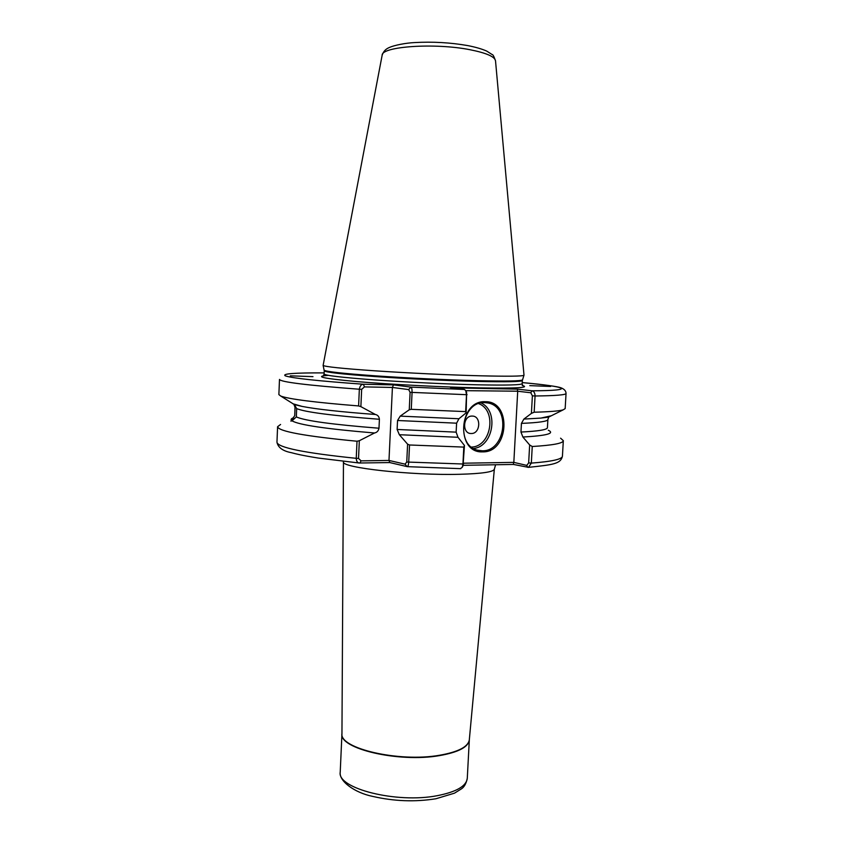 <?xml version="1.0" encoding="UTF-8"?>
<svg xmlns="http://www.w3.org/2000/svg" width="843" height="843" viewBox="0 0 843 843"><rect width="100%" height="100%" fill="white"/><g stroke="black" fill="none" stroke-linecap="round" stroke-linejoin="round"><path stroke-width="1.26" d="M293.543 417.78C291.341 418.539 290.635 419.382 291.415 420.309L294.744 415.662L295.082 407.454L293.87 404.25M292.721 403.713L302.089 406.41L294.46 404.619L296.673 408.613L296.336 416.927L292.015 420.826C298.928 424.946 326.431 428.992 374.524 432.986L359.329 440.731L358.528 458.423L361.11 460.858L388.981 460.447L392.416 387.453L364.461 386.895L361.658 389.34L360.878 406.642L358.602 405.936L359.35 389.234C359.898 385.989 361.247 384.324 363.386 384.239L393.439 384.882L410.931 387.106C411.7 387.358 412.079 389.15 412.079 392.469L411.258 409.329L465.642 411.616L466.506 394.83L465.789 390.688L464.451 389.477L450.636 387.791L517.539 389.15L532.007 390.804C533.988 391.257 535.01 392.986 535.063 395.989L534.167 412.216C549.531 411.816 559.194 411.036 563.166 409.856L565.168 408.602L566.043 393.439C565.959 394.903 555.632 395.757 535.063 395.989L532.386 395.831L530.774 392.754L517.454 391.205L465.779 390.678M312.974 376.642L290.329 375.83L312.974 376.642M529.794 385.63L550.637 386.473L529.794 385.63M482.67 451.859C455.61 453.502 458.318 400.067 485.315 401.711C511.964 401.005 509.13 452.712 482.67 451.859M484.714 402.606C461.669 400.952 455.062 445.42 477.633 450.204L482.175 450.784C505.642 451.711 511.121 406.758 487.96 402.965L484.714 402.606M471.248 433.513C461.838 433.966 462.775 415.599 472.154 416.084C481.511 415.747 480.552 433.903 471.248 433.513M523.998 375.146L523.977 375.24C522.808 376.294 507.95 376.473 479.414 375.778C449.14 374.977 407.422 372.996 375.346 370.846C342.132 368.539 324.724 366.726 323.122 365.409L382.142 55.28C381.31 46.449 434.883 42.698 470.015 49.726C486.316 52.961 494.82 56.66 495.515 60.822L523.998 375.146M296.336 416.927C304.945 420.783 332.5 424.545 378.992 428.223L379.403 419.277C332.89 415.725 305.314 412.174 296.673 408.613M540.911 418.086L548.73 417.116L547.887 419.508C547.75 421.363 538.94 422.659 521.438 423.386L523.882 419.087L540.911 418.086L551.343 415.757M548.308 430.246C555.115 433.418 546.643 435.683 522.892 437.032L520.963 432.048C538.456 431.173 547.276 429.719 547.423 427.686L547.887 419.508M361.658 389.34L359.35 389.234C307.073 385.304 280.456 382.027 279.486 379.424L278.875 394.598L280.751 396.052C288.812 399.108 314.755 402.406 358.602 405.936M411.258 409.329L409.255 409.772L400.225 416.126L458.94 418.75L466.137 412.859L465.642 411.616M302.089 406.41C316.325 409.192 340.762 411.89 375.377 414.482L360.878 406.642M397.548 420.499L397.116 429.466L456.137 432.143L456.6 423.186L397.548 420.499L400.225 416.126M399.34 434.714L407.601 444.177L409.54 444.988L463.808 447.096L464.451 445.483L457.991 437.285L399.34 434.714L397.116 429.466M291.415 420.309L290.877 421.131L292.015 420.826M280.571 424.472L277.589 426.706C278.464 431.374 304.934 436.21 357.01 441.237L359.329 440.731M409.54 444.988L408.707 462.249C408.455 465.104 407.98 466.579 407.295 466.653L389.772 462.565L359.202 463.007C357.4 462.723 356.41 461.163 356.241 458.329L357.01 441.237M522.892 437.032L529.657 444.967L532.249 446.505L531.332 463.102L528.508 467.349L513.429 464.44L463.239 465.325M460.373 468.634L462.227 467.307L462.923 464.272L463.808 447.096M458.94 418.75L456.6 423.186M375.377 414.482C377.78 415.009 379.118 416.611 379.403 419.277M456.137 432.143L457.991 437.285M378.992 428.223C378.454 430.889 376.969 432.48 374.524 432.986M534.167 412.216L531.406 413.397L523.882 419.087M521.438 423.386L520.963 432.048M532.249 446.505C552.808 445.262 563.166 443.323 563.324 440.678L560.574 438.17M463.534 463.207L513.83 462.375L517.686 391.668M464.451 445.483L463.018 465.8M466.622 392.448L466.137 412.859M513.83 462.375L526.749 465.399L528.656 462.912L529.657 444.967M531.406 413.397L532.386 395.831M409.255 409.772L410.098 392.311L408.644 389.582L392.416 387.453L393.439 384.882M389.772 462.565L388.981 460.447L405.061 464.156L406.748 462.027L407.601 444.177M527.76 467.338L526.749 465.399M513.429 464.44L513.556 462.754M530.774 392.754L532.007 390.804C577.834 390.604 566.644 386.579 522.239 382.585C544.683 384.756 557.613 386.505 561.016 387.822C564.304 389.076 565.98 390.941 566.043 393.439M517.454 391.205L517.539 389.15M324.144 372.901C294.439 372.754 281.52 373.744 285.408 375.894C292.5 378.233 318.485 381.025 363.386 384.239L364.461 386.895M464.451 389.477L410.931 387.106L408.644 389.582M407.095 466.611L405.061 464.156M359.813 463.039L361.11 460.858M437.401 795.655C456.421 791.904 466.39 786.119 467.285 778.31C466.19 783.632 464.166 787.193 461.184 789.016L454.493 793.168L435.852 798.774C414.988 802.093 393.966 801.303 372.785 796.414C354.703 792.81 338.781 781.082 340.224 772.104C336.747 788.426 396.642 803.737 437.401 795.655M467.285 778.31L469.319 739.859C468.455 747.003 458.497 752.262 439.445 755.623C398.634 762.862 338.538 748.573 341.952 733.621L341.952 733.589C339.244 748.447 398.981 762.451 439.466 755.275C458.223 751.988 468.181 746.824 469.319 739.806L494.346 469.172C493.534 471.954 482.07 473.661 459.941 474.282C411.953 475.663 340.087 467.612 343.459 461.795L343.449 461.374M522.481 379.814L522.46 379.887C521.259 381.047 506.569 381.321 478.402 380.709C448.529 379.993 407.401 378.054 375.757 375.862C342.996 373.512 325.809 371.615 324.186 370.182L324.176 370.119M523.977 375.24L522.344 380.509C521.733 381.753 507.054 382.058 478.308 381.447C448.181 380.741 406.611 378.77 374.882 376.547C342.058 374.166 325.177 372.248 324.239 370.825L324.102 373.986C325.04 375.504 341.91 377.485 374.724 379.93C406.442 382.195 448.012 384.155 478.129 384.819C506.875 385.377 521.554 384.998 522.175 383.67L522.66 385.451M522.207 385.441C530.584 387.664 516.38 388.475 479.583 387.885C442.765 387.137 389.698 384.408 356.463 381.552C322.911 378.475 313.554 376.41 328.37 375.356M295.082 407.454L294.797 405.631M295.008 407.137L294.744 415.662M467.075 394.714L410.098 392.311M406.748 462.027L463.492 464.019M359.202 463.007L318.327 458.065C301.552 455.346 295.893 453.903 291.404 452.68C282.89 451.079 278.074 447.601 276.957 442.248C277.811 447.591 304.239 452.954 356.241 458.329L358.528 458.423M528.656 462.912L531.332 463.102C551.88 461.532 562.249 459.235 562.429 456.211L563.324 440.678M471.49 447.064C491.279 446.769 497.296 410.256 478.624 403.639M481.068 402.954C499.13 411.005 493.26 446.642 473.576 448.497M340.224 772.104L341.952 733.621L343.459 461.795M382.142 55.28C383.238 51.866 385.304 49.421 388.328 47.956C394.166 45.016 406.632 42.94 414.45 42.582C432.691 41.549 450.478 42.561 467.833 45.606C475.61 47.134 481.901 48.957 486.685 51.075L492.207 54.584C492.902 54.395 493.998 56.481 495.515 60.822M323.122 365.409L324.239 370.825M522.344 380.509L522.175 383.67M323.449 375.715L324.102 373.986M293.712 404.187L280.751 396.052M276.957 442.248L277.589 426.706M407.295 466.653L460.731 468.666M549.478 416.695L563.166 409.856M562.429 456.211C560.7 463.903 553.177 464.714 528.508 467.349M494.346 469.172L495.589 464.756M462.238 467.285L463.102 465.642M466.632 392.459L465.916 390.973M485.442 402.627L487.96 402.965"/></g></svg>
